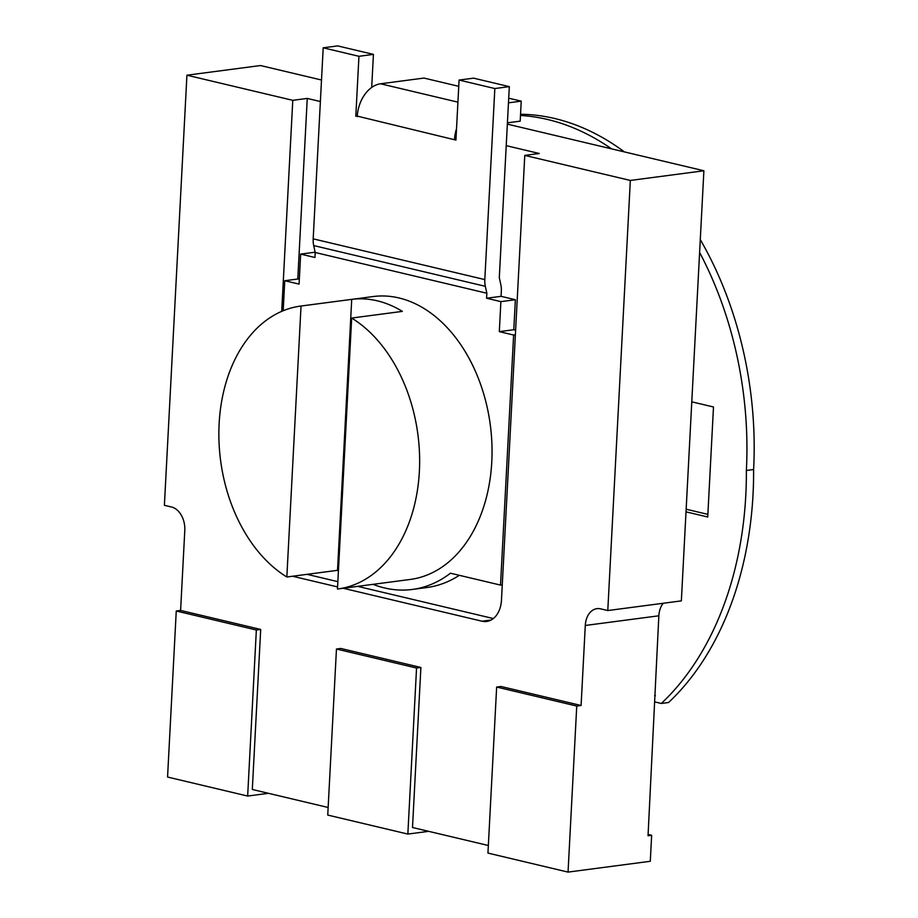 <?xml version="1.0" encoding="UTF-8"?>
<svg xmlns="http://www.w3.org/2000/svg" width="918" height="918" viewBox="0 0 918 918"><rect width="100%" height="100%" fill="white"/><g stroke="black" fill="none" stroke-linecap="round" stroke-linejoin="round"><path stroke-width="1.38" d="M515.606 330.159L513.793 329.734L515.365 299.727L501.067 296.33L501.331 291.327A20.38 14.114 103.4 0 0 500.815 284.603L499.3 277.684L509.318 86.636L473.55 78.156L459.08 80.061L455.936 140.075L454.502 139.731L455.959 139.536M357.274 116.116L454.502 139.731A30.569 21.171 -76.6 0 1 456.521 128.727M508.469 102.827L521.229 101.152L520.185 121.153L507.413 122.84M373.431 54.391L358.949 56.296L323.193 47.805L337.675 45.9L373.431 54.391L371.698 87.439M521.229 101.152L508.71 98.18M458.748 86.326L423.967 78.064L380.534 83.779A30.569 21.171 -76.6 0 0 357.24 116.643M358.949 56.296L355.805 116.311M323.193 47.805L313.187 238.852A20.38 14.114 103.4 0 0 313.704 245.576L315.207 252.496L314.943 257.499L300.645 254.102L299.073 284.11L284.764 280.713L299.348 278.831M459.08 80.061L494.836 88.541L484.819 279.588A20.38 14.114 103.4 0 0 485.335 286.324L486.85 293.232L486.586 298.235L501.067 296.33M509.318 86.636L494.836 88.541M328.151 807.484L252.312 789.48L260.701 629.438L180.605 610.436L184.793 530.409A20.38 14.218 82.5 0 0 171.54 507.011L164.391 505.313L186.928 75.207L292.773 100.326L307.255 98.421L320.382 101.542M506.22 145.652L539.256 153.49L524.775 155.394L501.469 600.108A25.888 18.05 -97.5 0 1 486.678 621.452A25.888 18.05 -97.5 0 1 481.973 621.199L491.153 619.994M307.255 98.421L297.788 279.003M307.048 574.335L337.858 581.656M357.687 586.361L493.322 618.548M459.287 575.311A152.847 106.603 82.5 0 1 426.801 587.543L412.32 589.448A152.847 106.603 82.5 0 1 373.041 584.341M315.149 252.198L300.645 254.102M581.094 705.483L500.999 686.48L496.649 687.043L576.745 706.057L581.094 705.483L585.282 625.468A20.38 14.218 82.5 0 1 596.93 608.657A20.38 14.218 82.5 0 1 600.636 608.852L607.785 610.55L681.351 600.877L703.888 170.771L507.344 124.125M488.342 845.501L412.503 827.508L420.892 667.466L340.796 648.452L336.458 649.026L416.554 668.04L420.892 667.466M292.773 100.326L281.711 311.351M292.567 576.24L337.583 586.923M343.206 588.266L481.973 621.199M524.775 155.394L630.333 180.444L607.785 610.55M268.469 793.313L247.653 796.055L256.351 630.012L176.256 610.998L180.605 610.436M256.351 630.012L260.701 629.438M663.232 603.264A20.38 14.218 82.5 0 0 658.849 615.794L648.039 835.747L651.654 835.277L650.288 861.279L568.047 872.1L576.745 706.057M654.66 695.546L655.372 695.718M651.654 835.277L648.108 834.428M568.047 872.1L487.951 853.086L496.649 687.043M186.928 75.207L260.494 65.534L321.507 80.015M428.66 831.341L407.844 834.072L327.749 815.069L336.458 649.026M407.844 834.072L416.554 668.04M247.653 796.055L167.558 777.041L176.256 610.998M630.333 180.444L703.888 170.771M691.782 401.832L713.493 406.984L707.732 517.006L686.01 511.854M707.87 514.367L686.148 509.215M520.483 115.461A305.705 213.217 82.5 0 1 611.595 148.865M699.608 252.439A305.705 213.217 82.5 0 1 746.368 470.486A306.727 213.928 82.5 0 1 661.316 703.463L668.556 702.511A306.727 213.928 82.5 0 0 753.609 469.534A305.705 213.217 82.5 0 0 700.285 239.609M655.05 701.983L661.316 703.463M520.552 114.257A305.705 213.217 82.5 0 1 624.378 151.895M412.32 589.448A152.847 106.603 82.5 0 0 450.451 573.211L500.517 585.087L513.621 335.036L499.312 331.639L500.884 301.632L486.586 298.235M283.192 310.732L284.764 280.713M315.207 252.496L486.85 293.232M515.365 299.727L500.884 301.632M513.793 329.734L499.312 331.639M513.621 335.036L515.365 334.795M500.517 585.087L502.261 584.858M746.368 470.486L753.609 469.534M351.674 318.053L337.468 589.012A142.657 99.5 -97.5 0 0 337.858 588.966A142.657 99.5 -97.5 0 0 419.388 471.014A142.657 99.5 -97.5 0 0 351.674 318.053L402.348 311.386A142.657 99.5 -97.5 0 0 377.275 300.817A142.657 99.5 -97.5 0 0 351.72 299.36L301.035 306.027L286.841 576.997L337.514 570.33A142.657 99.5 -97.5 0 0 338.421 570.881M351.72 299.36L337.514 570.33M301.035 306.027A142.657 99.5 -97.5 0 0 300.645 306.084A142.657 99.5 -97.5 0 0 219.115 424.036A142.657 99.5 -97.5 0 0 286.841 576.997M337.858 588.966L410.266 579.442A142.657 99.5 -97.5 0 0 491.887 443.44A142.657 99.5 -97.5 0 0 398.997 297.96A142.657 99.5 -97.5 0 0 373.052 296.56L300.645 306.084M457.921 102.15L380.534 83.779M313.187 238.852L484.819 279.588M658.849 615.794L585.282 625.468M313.704 245.576L485.335 286.324"/></g></svg>
